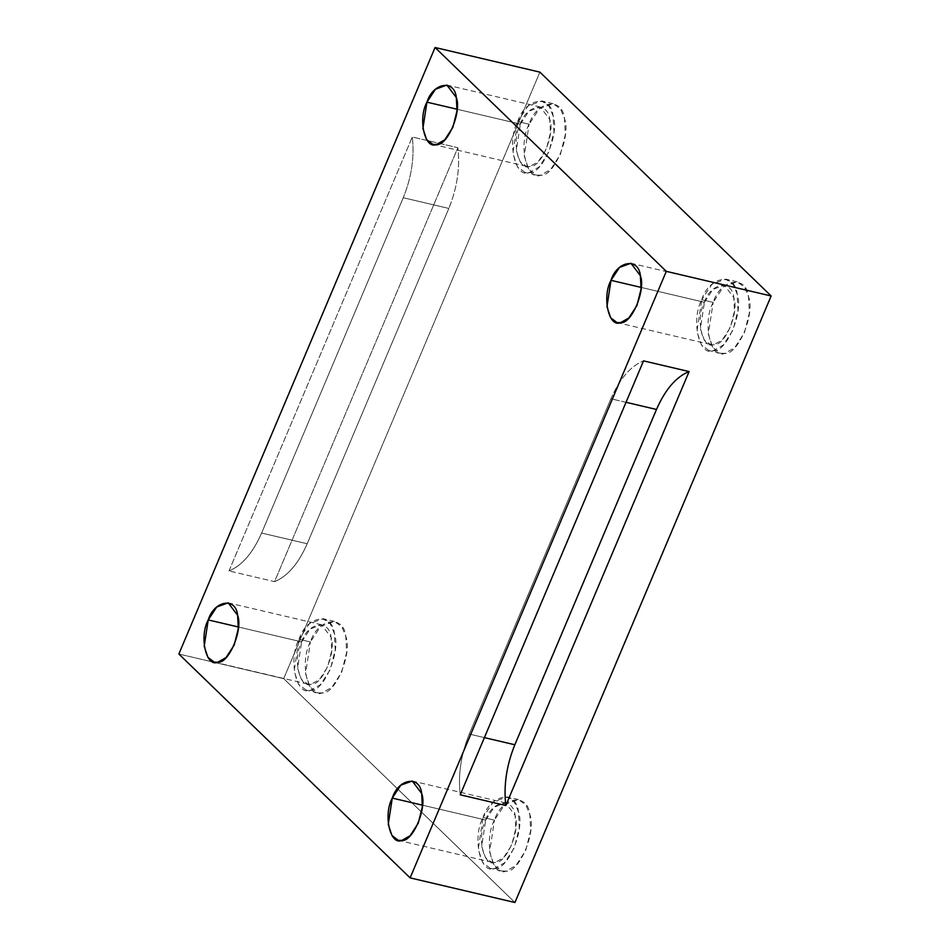 <?xml version="1.0" encoding="UTF-8"?>
<svg xmlns="http://www.w3.org/2000/svg" width="950" height="950" viewBox="0 0 950 950"><rect width="100%" height="100%" fill="white"/><g stroke="black" fill="none" stroke-linecap="round" stroke-linejoin="round"><path stroke-width="0.71" stroke-dasharray="4.75 3.56" d="M626.026 402.301L610.909 398.751L469.264 734.065L484.393 737.616L469.264 734.065L610.909 398.751C619.721 378.706 630.598 366.082 643.53 360.869C630.598 366.082 619.721 378.706 610.909 398.751L626.026 402.301M460.239 794.794C457.936 774.832 460.94 754.585 469.264 734.065C460.94 754.585 457.936 774.832 460.239 794.794M301.661 641.867L310.163 628.959L321.611 624.768L331.051 637.224L331.728 650.607L327.619 666.995L319.509 679.511L311.208 684.19L307.669 684.083L301.328 679.309L297.635 668.182L301.661 641.867L238.426 627L301.661 641.867C292.457 658.457 299.476 689.557 311.208 684.19C322.121 685.983 336.692 651.462 331.051 637.224C329.341 618.842 307.753 622.25 301.661 641.867M299.001 639.291C306.339 615.671 332.346 611.562 334.4 633.697C341.204 650.857 323.653 692.431 310.508 690.282C296.364 696.742 287.921 659.276 299.001 639.291L294.156 670.997L298.609 684.404L306.244 690.151L310.508 690.282L320.506 684.641L330.267 669.56L335.219 649.824L334.4 633.697L330.434 624.126L323.036 618.699L309.249 623.758L299.001 639.291L310.401 641.974L320.637 626.43L334.424 621.383L341.834 626.798L345.8 636.381L346.619 652.496L341.668 672.232L331.906 687.313L321.896 692.966L317.644 692.823L310.009 687.076L305.556 673.681L310.401 641.974L299.001 639.291M485.711 820.04L494.214 807.132L505.661 802.94L515.102 815.397L515.779 828.78L511.67 845.168L503.571 857.684L495.259 862.374L491.72 862.256L485.391 857.482L481.686 846.355L485.711 820.04L422.477 805.184L485.711 820.04C476.508 836.629 483.526 867.73 495.259 862.374C506.172 864.156 520.754 829.647 515.102 815.397C513.392 797.014 491.803 800.434 485.711 820.04M483.063 817.463C490.39 793.844 516.408 789.747 518.462 811.882C525.267 829.041 507.704 870.616 494.558 868.454C480.427 874.914 471.972 837.449 483.063 817.463L478.218 849.169L482.671 862.576L490.295 868.324L494.558 868.454L504.569 862.814L514.33 847.732L519.27 827.996L518.462 811.882L514.496 802.299L507.086 796.884L493.299 801.931L483.063 817.463L494.451 820.147L504.688 804.602L518.486 799.556L525.884 804.971L529.851 814.554L530.67 830.668L525.718 850.416L515.957 865.498L505.958 871.138L501.695 870.996L494.059 865.248L489.606 851.853L494.451 820.147L483.063 817.463M704.425 302.29L712.928 289.382L724.363 285.19L733.816 297.647L734.492 311.03L730.384 327.418L722.273 339.934L713.972 344.613L710.434 344.506L704.092 339.732L700.399 328.605L704.425 302.29L641.179 287.423L704.425 302.29C695.222 318.879 702.228 349.98 713.972 344.613C724.886 346.406 739.456 311.885 733.816 297.647C732.106 279.264 710.505 282.673 704.425 302.29M701.765 299.713C709.104 276.094 735.11 271.985 737.164 294.12C743.969 311.279 726.406 352.854 713.272 350.704C699.129 357.164 690.686 319.699 701.765 299.713L696.92 331.419L701.373 344.814L709.009 350.574L713.272 350.704L723.271 345.064L733.032 329.983L737.984 310.246L737.164 294.12L733.198 284.549L725.788 279.122L712.001 284.181L701.765 299.713L713.165 302.397L723.401 286.853L737.188 281.806L744.586 287.221L748.564 296.804L749.372 312.918L744.432 332.654L734.671 347.736L724.66 353.388L720.397 353.246L712.773 347.498L708.308 334.103L713.165 302.397L701.765 299.713M520.362 124.106L528.865 111.209L540.312 107.018L549.753 119.474L550.43 132.857L546.321 149.233L538.222 161.761L529.91 166.44L526.383 166.333L520.042 161.559L516.337 150.433L520.362 124.106L457.128 109.25L520.362 124.106C511.159 140.707 518.178 171.808 529.91 166.44C540.823 168.233 555.406 133.713 549.753 119.474C548.043 101.092 526.454 104.5 520.362 124.106M517.714 121.541C525.041 97.921 551.059 93.812 553.114 115.948C559.918 133.107 542.355 174.681 529.209 172.532C515.078 178.992 506.623 141.526 517.714 121.541L512.869 153.247L517.322 166.642L524.946 172.401L529.209 172.532L539.22 166.891L548.981 151.81L553.933 132.074L553.114 115.948L549.148 106.364L541.737 100.949L527.951 105.996L517.714 121.541L529.102 124.212L539.351 108.68L553.138 103.633L560.536 109.048L564.502 118.631L565.321 134.746L560.369 154.482L550.608 169.563L540.609 175.204L536.346 175.073L528.711 169.326L524.258 155.919L529.102 124.212L517.714 121.541M228.986 570.926L412.288 137.002C414.58 156.964 411.576 177.211 403.251 197.731L261.618 533.045C252.795 553.09 241.917 565.713 228.986 570.926C241.917 565.713 252.795 553.09 261.618 533.045L403.251 197.731L448.827 208.442L307.194 543.756L261.618 533.045L307.194 543.756L448.827 208.442L403.251 197.731C411.576 177.211 414.58 156.964 412.288 137.002L457.864 147.713C460.156 167.675 457.152 187.922 448.827 208.442C457.152 187.922 460.156 167.675 457.864 147.713L274.562 581.638C287.494 576.424 298.371 563.801 307.194 543.756C298.371 563.801 287.494 576.424 274.562 581.638L228.986 570.926L274.562 581.638L457.864 147.713L412.288 137.002L228.986 570.926M283.694 678.644L178.861 654.016L283.694 678.644L539.885 72.129L283.694 678.644L514.936 902.5L283.694 678.644M529.102 124.212C518.023 144.198 526.466 181.664 540.609 175.204C553.743 177.365 571.306 135.791 564.502 118.631C562.447 96.496 536.441 100.605 529.102 124.212M713.165 302.397C702.074 322.383 710.529 359.848 724.66 353.388C737.806 355.537 755.369 313.963 748.564 296.804C746.51 274.669 720.492 278.777 713.165 302.397M494.451 820.147C483.372 840.133 491.815 877.598 505.958 871.138C519.092 873.288 536.655 831.713 529.851 814.554C527.796 792.419 501.79 796.528 494.451 820.147M310.401 641.974C299.309 661.96 307.764 699.426 321.896 692.966C335.041 695.115 352.604 653.541 345.8 636.381C343.746 614.246 317.728 618.355 310.401 641.974M321.611 624.768L228.178 602.822M307.669 684.083L214.237 662.126M334.424 621.383L323.036 618.699M317.644 692.823L306.244 690.151M505.661 802.94L412.229 780.995M491.72 862.256L398.287 840.311M518.486 799.556L507.086 796.884M501.695 870.996L490.295 868.324M724.363 285.19L630.931 263.245M710.434 344.506L617.001 322.549M737.188 281.806L725.788 279.122M720.397 353.246L709.009 350.574M540.312 107.018L446.88 85.061M526.383 166.333L432.939 144.376M553.138 103.633L541.737 100.949M536.346 175.073L524.946 172.401"/><path stroke-width="1.43" d="M514.841 744.764L656.486 409.462L626.026 402.301L656.486 409.462C665.297 389.417 676.174 376.782 689.106 371.569L643.53 360.869L460.239 794.794L505.816 805.505L689.106 371.569C676.174 376.782 665.297 389.417 656.486 409.462L514.841 744.764C506.516 765.296 503.512 785.543 505.816 805.505C503.512 785.543 506.516 765.296 514.841 744.764L484.393 737.616L514.841 744.764M238.426 627L208.228 619.911L204.203 646.238L207.896 657.352L214.237 662.126L217.776 662.245L226.076 657.554L234.187 645.038L238.296 628.651L237.619 615.268L228.178 602.822L216.731 607.014L208.228 619.911L238.426 627M422.477 805.184L392.279 798.083L388.253 824.41L391.958 835.525L398.287 840.311L401.826 840.418L410.139 835.727L418.238 823.211L422.346 806.823L421.669 793.44L412.229 780.995L400.781 785.187L392.279 798.083L422.477 805.184M641.179 287.423L610.992 280.333L606.967 306.648L610.66 317.775L617.001 322.549L620.54 322.668L628.841 317.977L636.951 305.461L641.06 289.073L640.383 275.69L630.931 263.245L619.495 267.425L610.992 280.333L641.179 287.423M457.128 109.25L426.93 102.161L422.904 128.476L426.609 139.602L432.939 144.376L436.478 144.495L444.79 139.804L452.889 127.288L456.997 110.901L456.321 97.518L446.88 85.061L435.433 89.252L426.93 102.161L457.128 109.25M178.861 654.016L435.064 47.5L539.885 72.129L771.139 295.984L514.936 902.5L410.115 877.871L666.306 271.356L771.139 295.984L539.885 72.129L435.064 47.5L666.306 271.356L435.064 47.5L178.861 654.016L410.115 877.871L178.861 654.016M426.93 102.161C433.022 82.555 454.611 79.135 456.321 97.518C461.973 111.768 447.391 146.276 436.478 144.495C424.745 149.851 417.727 118.75 426.93 102.161M610.992 280.333C617.072 260.728 638.673 257.319 640.383 275.69C646.024 289.94 631.441 324.449 620.54 322.668C608.796 328.023 601.789 296.923 610.992 280.333M392.279 798.083C398.371 778.477 419.959 775.069 421.669 793.44C427.322 807.69 412.739 842.199 401.826 840.418C390.094 845.785 383.076 814.672 392.279 798.083M208.228 619.911C214.32 600.305 235.909 596.897 237.619 615.268C243.259 629.518 228.689 664.026 217.776 662.245C206.043 667.601 199.025 636.5 208.228 619.911M410.115 877.871L514.936 902.5L771.139 295.984L666.306 271.356L410.115 877.871M505.816 805.505L460.239 794.794L643.53 360.869L689.106 371.569L505.816 805.505"/></g></svg>
